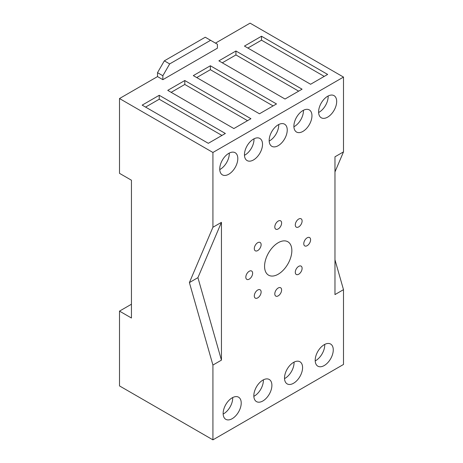 <?xml version="1.0" encoding="UTF-8"?>
<svg xmlns="http://www.w3.org/2000/svg" width="463" height="463" viewBox="0 0 463 463"><rect width="100%" height="100%" fill="white"/><g stroke="black" fill="none" stroke-linecap="round" stroke-linejoin="round"><path stroke-width="0.69" d="M255.304 250.813A4.821 2.784 -60 0 1 255.304 245.245A4.821 2.784 -60 0 1 260.125 242.462A4.821 2.784 -60 0 1 260.125 248.029A4.821 2.784 -60 0 1 255.304 250.813M249.227 279.131A4.821 2.784 -60 0 1 246.82 279.374A4.821 2.784 -60 0 1 246.82 273.807A4.821 2.784 -60 0 1 251.641 271.023A4.821 2.784 -60 0 1 252.376 274.883A4.821 2.784 -60 0 1 249.227 279.131M260.125 295.348A4.821 2.784 -60 0 1 255.304 298.131A4.821 2.784 -60 0 1 255.304 292.564A4.821 2.784 -60 0 1 260.125 289.78A4.821 2.784 -60 0 1 260.125 295.348M281.614 289.96A4.821 2.784 -60 0 1 279.513 294.809A4.821 2.784 -60 0 1 275.798 296.106A4.821 2.784 -60 0 1 275.798 290.538A4.821 2.784 -60 0 1 280.619 287.755A4.821 2.784 -60 0 1 281.614 289.96M301.106 266.121A4.821 2.784 -60 0 1 301.106 271.688A4.821 2.784 -60 0 1 296.285 274.472A4.821 2.784 -60 0 1 296.285 268.905A4.821 2.784 -60 0 1 301.106 266.121M307.183 237.797A4.821 2.784 -60 0 1 309.597 237.56A4.821 2.784 -60 0 1 309.597 243.127A4.821 2.784 -60 0 1 304.776 245.911A4.821 2.784 -60 0 1 304.035 242.045A4.821 2.784 -60 0 1 307.183 237.797M296.285 221.58A4.821 2.784 -60 0 1 301.106 218.796A4.821 2.784 -60 0 1 301.106 224.364A4.821 2.784 -60 0 1 296.285 227.148A4.821 2.784 -60 0 1 296.285 221.58M162.854 75.735L169.672 63.923L164.336 60.844L157.518 72.656L162.854 75.735L162.854 79.671L157.518 76.592L157.518 72.656M169.672 63.923L210.584 40.304L217.402 44.24L217.402 48.181L162.854 79.671M164.336 60.844L205.248 37.225L210.584 40.304M215.474 43.128L250.078 23.15L343.494 77.084L343.494 151.881L334.969 171.918M334.969 259.784L343.494 289.664L343.494 364.462L212.922 439.85L119.506 385.916L119.506 311.119L131.44 318.012L131.44 180.223L119.506 173.336L119.506 98.538L157.518 76.592M274.796 226.974A4.821 2.784 -60 0 1 276.903 222.118A4.821 2.784 -60 0 1 280.619 220.828A4.821 2.784 -60 0 1 280.619 226.395A4.821 2.784 -60 0 1 275.798 229.179A4.821 2.784 -60 0 1 274.796 226.974M264.57 266.341A19.284 11.135 -60 0 1 272.991 246.929A19.284 11.135 -60 0 1 287.853 241.761A19.284 11.135 -60 0 1 287.853 264.032A19.284 11.135 -60 0 1 268.563 275.167A19.284 11.135 -60 0 1 264.57 266.341M343.494 289.664L334.969 294.584L334.969 156.801L343.494 151.881M189.396 282.58L212.922 227.269L221.441 222.344L221.441 360.133L212.922 365.052L189.396 282.58L197.921 277.655L221.441 222.344M221.441 360.133L197.921 277.655M212.922 227.269L212.922 152.472L119.506 98.538M212.922 439.85L212.922 365.052M184.795 80.527L250.934 118.713L233.884 128.552L167.745 90.366L184.795 80.527L184.795 84.463L247.526 120.681M171.154 92.34L184.795 84.463M235.933 50.999L302.073 89.185L285.029 99.03L218.883 60.844L235.933 50.999L235.933 54.941L298.664 91.153M222.298 62.812L235.933 54.941M261.502 36.241L327.642 74.427L310.598 84.266L244.452 46.08L261.502 36.241L261.502 40.177L324.233 76.395M247.867 48.048L261.502 40.177M210.364 65.763L276.504 103.949L259.454 113.794L193.314 75.608L210.364 65.763L210.364 69.699L273.095 105.917M196.723 77.576L210.364 69.699M159.226 95.291L225.365 133.477L208.315 143.316L142.176 105.13L159.226 95.291L159.226 99.227L221.956 135.445M145.585 107.098L159.226 99.227M263.36 379.839A12.779 7.379 -60 0 1 253.846 396.328M253.828 395.761A12.779 7.379 -60 0 1 259.407 382.901A12.779 7.379 -60 0 1 269.252 379.481A12.779 7.379 -60 0 1 269.252 394.233A12.779 7.379 -60 0 1 256.479 401.606A12.779 7.379 -60 0 1 253.828 395.761M324.731 344.408A12.779 7.379 -60 0 1 315.21 360.897M315.199 360.33A12.779 7.379 -60 0 1 320.778 347.47A12.779 7.379 -60 0 1 330.623 344.05A12.779 7.379 -60 0 1 330.623 358.802A12.779 7.379 -60 0 1 317.844 366.181A12.779 7.379 -60 0 1 315.199 360.33M294.046 362.124A12.779 7.379 -60 0 1 284.531 378.612M284.514 378.045A12.779 7.379 -60 0 1 290.093 365.185A12.779 7.379 -60 0 1 299.937 361.765A12.779 7.379 -60 0 1 299.937 376.517A12.779 7.379 -60 0 1 287.158 383.891A12.779 7.379 -60 0 1 284.514 378.045M232.681 397.555A12.779 7.379 -60 0 1 223.16 414.044M223.149 413.476A12.779 7.379 -60 0 1 228.722 400.617A12.779 7.379 -60 0 1 238.572 397.19A12.779 7.379 -60 0 1 238.572 411.948A12.779 7.379 -60 0 1 225.794 419.322A12.779 7.379 -60 0 1 223.149 413.476M253.99 138.813A12.779 7.379 -60 0 1 244.47 155.302M244.452 154.735A12.779 7.379 -60 0 1 250.032 141.875A12.779 7.379 -60 0 1 259.876 138.454A12.779 7.379 -60 0 1 259.876 153.207A12.779 7.379 -60 0 1 247.103 160.58A12.779 7.379 -60 0 1 244.452 154.735M303.421 110.275A12.779 7.379 -60 0 1 293.901 126.758M293.889 126.191A12.779 7.379 -60 0 1 299.468 113.337A12.779 7.379 -60 0 1 309.313 109.91A12.779 7.379 -60 0 1 309.313 124.663A12.779 7.379 -60 0 1 296.534 132.042A12.779 7.379 -60 0 1 293.889 126.191M328.14 96.003A12.779 7.379 -60 0 1 318.619 112.492M318.608 111.924A12.779 7.379 -60 0 1 324.187 99.065A12.779 7.379 -60 0 1 334.031 95.638A12.779 7.379 -60 0 1 334.031 110.397A12.779 7.379 -60 0 1 321.253 117.77A12.779 7.379 -60 0 1 318.608 111.924M278.703 124.541A12.779 7.379 -60 0 1 269.188 141.03M269.171 140.463A12.779 7.379 -60 0 1 274.75 127.603A12.779 7.379 -60 0 1 284.595 124.182A12.779 7.379 -60 0 1 284.595 138.935A12.779 7.379 -60 0 1 271.822 146.314A12.779 7.379 -60 0 1 269.171 140.463M229.272 153.085A12.779 7.379 -60 0 1 219.751 169.568M219.74 169.007A12.779 7.379 -60 0 1 225.313 156.147A12.779 7.379 -60 0 1 235.163 152.721A12.779 7.379 -60 0 1 235.163 167.479A12.779 7.379 -60 0 1 222.385 174.852A12.779 7.379 -60 0 1 219.74 169.007M119.506 311.119L131.44 304.232M212.922 152.472L343.494 77.084"/></g></svg>
